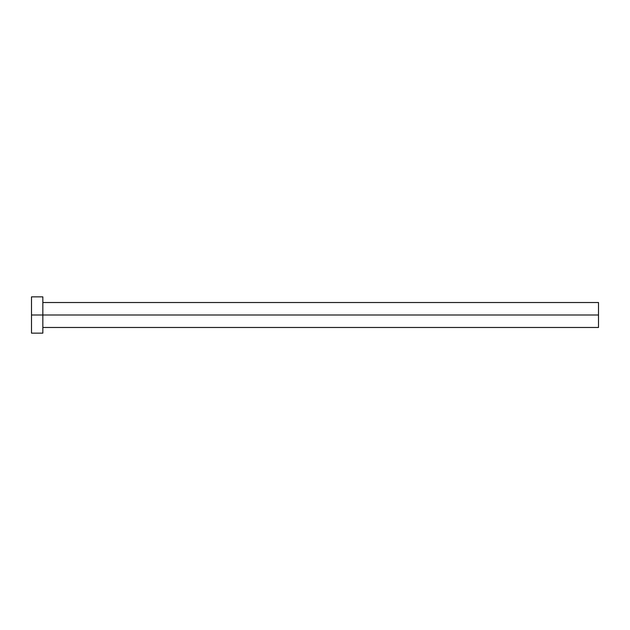 <?xml version="1.0" encoding="UTF-8"?>
<svg xmlns="http://www.w3.org/2000/svg" width="630" height="630" viewBox="0 0 630 630"><rect width="100%" height="100%" fill="white"/><g stroke="black" fill="none" stroke-linecap="round" stroke-linejoin="round"><path stroke-width="0.94" d="M31.5 333.144L31.5 296.856L31.5 315L598.5 315L598.5 327.474L598.5 315L31.5 315L31.5 333.144L42.84 333.144L42.84 296.856L42.84 333.144M598.5 315L598.5 302.526L598.5 315M42.84 327.474L598.5 327.474M31.5 296.856L42.84 296.856M42.84 302.526L598.5 302.526"/></g></svg>
